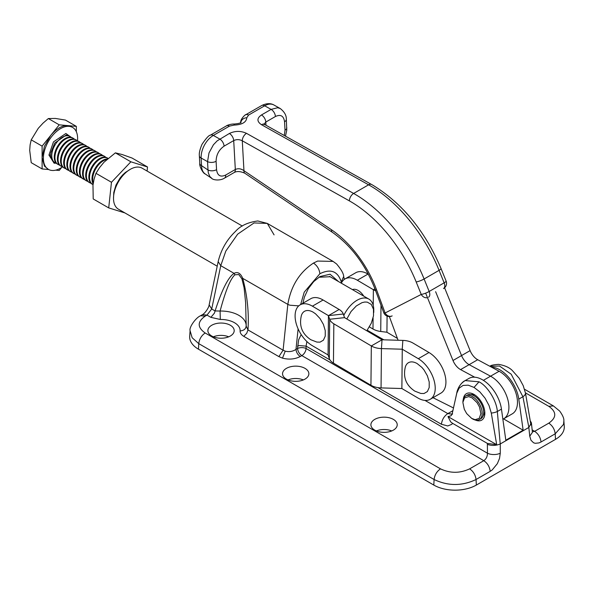 <?xml version="1.0" encoding="UTF-8"?>
<svg xmlns="http://www.w3.org/2000/svg" width="594" height="594" viewBox="0 0 594 594"><rect width="100%" height="100%" fill="white"/><g stroke="black" fill="none" stroke-linecap="round" stroke-linejoin="round"><path stroke-width="0.89" d="M274.079 234.882L267.285 223.411L254.054 222.943L237.682 234.14L225.824 251.076L220.753 265.674L234.088 273.374L234.934 274.807C230.427 278.764 225.482 290.837 220.099 311.041L215.087 310.937C221.985 289.59 228.319 277.064 234.088 273.374C237.593 271.473 240.481 273.143 242.76 278.378L241.921 278.838L238.773 274.547L234.934 274.807M300.638 304.559L304.232 292.159L319.876 273.73C319.32 269.149 317.189 265.6 313.469 263.075C299.421 272.401 290.874 286.182 287.83 304.395L242.76 278.378C247.342 295.805 249.086 312.993 247.98 329.93L283.093 350.2L278.89 356.615L243.785 336.345L246.718 333.308L247.98 329.93L246.161 326.084L245.641 302.754L244.089 287.763L241.921 278.838M246.176 322.594L246.161 326.084C245.76 329.046 243.74 330.658 240.11 330.917A19.216 11.093 0 0 0 238.773 326.477A19.216 11.093 0 0 0 236.969 324.473A19.216 11.093 0 0 0 234.496 322.713A19.216 11.093 0 0 0 227.977 320.248A19.216 11.093 0 0 0 224.205 319.631A19.216 11.093 0 0 0 220.292 319.475L220.099 311.041A25.267 14.583 0 0 1 238.773 315.303A25.267 14.583 0 0 1 246.161 325.237M243.785 336.345C241.283 334.83 240.058 333.019 240.11 330.917M330.813 277.123L330.19 276.73L318.904 277.235M302.881 303.267L304.455 296.955L308.308 288.647L313.721 281.578L320.018 276.544L330.086 274.228L338.498 281.563M228.705 336.813A13.165 7.596 0 0 0 228.348 336.672A13.165 7.596 0 0 0 226.076 335.966A13.165 7.596 0 0 0 223.604 335.536A13.165 7.596 0 0 0 221.042 335.387A13.165 7.596 0 0 0 218.473 335.536A13.165 7.596 0 0 0 216.001 335.966A13.165 7.596 0 0 0 213.729 336.672A13.165 7.596 0 0 0 213.372 336.813M228.348 324.317A13.165 7.596 180 0 1 230.346 325.26A13.165 7.596 180 0 1 231.979 326.41A13.165 7.596 180 0 1 233.197 327.725A13.165 7.596 180 0 1 234.199 330.635A13.165 7.596 180 0 1 233.947 332.12A13.165 7.596 180 0 1 233.197 333.546A13.165 7.596 180 0 1 226.076 337.659A13.165 7.596 180 0 1 223.604 338.09A13.165 7.596 180 0 1 221.042 338.231A13.165 7.596 180 0 1 216.001 337.659A13.165 7.596 180 0 1 213.729 336.954A13.165 7.596 180 0 1 211.731 336.011A13.165 7.596 180 0 1 210.098 334.86A13.165 7.596 180 0 1 208.88 333.546A13.165 7.596 180 0 1 207.878 330.635A13.165 7.596 180 0 1 208.13 329.15A13.165 7.596 180 0 1 208.88 327.725A13.165 7.596 180 0 1 216.001 323.619A13.165 7.596 180 0 1 218.473 323.181A13.165 7.596 180 0 1 221.042 323.039A13.165 7.596 180 0 1 226.076 323.619A13.165 7.596 180 0 1 228.348 324.317M278.89 356.615L282.492 358.145C289.003 359.801 294.921 359.259 300.252 356.511C297.787 354.826 296.361 352.457 295.983 349.406L298.106 328.876M298.737 305.865L289.872 305.205L287.83 304.395L283.093 350.2L285.246 351.165C289.196 352.094 292.775 351.507 295.983 349.406L297.542 348.507C297.95 351.581 299.369 353.95 301.819 355.606L300.252 356.511M313.469 263.075L317.627 261.056L333.026 261.412M220.292 319.475L210.885 317.352L206.987 315.102L211.716 308.991L220.753 265.674L218.169 261.605C221.013 249.777 226.767 239.724 235.439 231.46C240.362 225.824 247.824 222.319 257.818 220.961L267.285 223.411L333.056 261.382L336.598 263.981C341.29 269.55 343.659 273.745 343.688 276.566M319.876 273.73C330.687 268.436 337.823 271.161 341.268 281.92L341.491 282.855M301.173 334.548L298.634 339.827L297.542 348.507A6.051 3.052 0 0 1 299.502 347.846A6.051 3.052 0 0 1 301.819 347.616A6.051 3.052 0 0 1 302.992 347.676A6.051 3.052 0 0 1 304.128 347.846A6.051 3.052 0 0 1 306.088 348.507A6.051 3.497 -60 0 1 301.819 355.606L483.798 460.677L469.639 468.852C459.919 473.425 450.207 473.425 440.496 468.852C436.805 471.398 434.667 474.955 434.095 479.514L198.752 343.636L192.144 337.734L190.102 330.784M190.095 330.784L189.686 336.167A30.071 17.36 0 0 0 189.664 336.924A30.071 17.36 0 0 0 190.236 340.31A30.071 17.36 0 0 0 191.951 343.562A30.071 17.36 0 0 0 198.47 349.198L433.806 485.068A30.071 17.36 0 0 0 443.562 488.832A30.071 17.36 0 0 0 449.205 489.82A30.071 17.36 0 0 0 455.071 490.154A30.071 17.36 0 0 0 460.937 489.82A30.071 17.36 0 0 0 466.58 488.832A30.071 17.36 0 0 0 476.336 485.068L555.494 439.367A30.071 17.36 0 0 0 562.013 433.731A30.071 17.36 0 0 0 563.721 430.479A30.071 17.36 0 0 0 564.3 427.093A30.071 17.36 0 0 0 564.27 426.336L563.869 420.953L563.528 424.391L555.204 433.806L555.494 439.367M341.268 281.92L343.651 276.574M210.885 317.352L214.434 313.12L215.087 310.937L211.716 308.991L209.177 304.93M440.496 468.852L205.16 332.982C197.238 327.368 197.238 321.762 205.16 316.157L200.631 315.726C196.042 317.448 188.892 327.294 190.095 330.739M205.16 316.157L206.987 315.102L202.457 314.672M218.169 261.605L209.125 304.93C209.103 307.053 205.465 313.016 202.45 314.649L200.624 315.704M530.249 420.745L531.34 422.713L530.932 424.94L525.527 393.295L523.232 385.692L519.267 378.363L512.347 370.552M305.012 368.369A13.165 7.596 180 0 1 306.653 369.52A13.165 7.596 180 0 1 307.863 370.834A13.165 7.596 180 0 1 308.865 373.745A13.165 7.596 180 0 1 308.613 375.222A13.165 7.596 180 0 1 307.863 376.648A13.165 7.596 180 0 1 300.742 380.761A13.165 7.596 180 0 1 298.277 381.2A13.165 7.596 180 0 1 295.708 381.341A13.165 7.596 180 0 1 290.666 380.761A13.165 7.596 180 0 1 288.394 380.063A13.165 7.596 180 0 1 286.397 379.113A13.165 7.596 180 0 1 284.764 377.962A13.165 7.596 180 0 1 283.546 376.648A13.165 7.596 180 0 1 282.544 373.745A13.165 7.596 180 0 1 282.796 372.26A13.165 7.596 180 0 1 283.546 370.834A13.165 7.596 180 0 1 290.666 366.721A13.165 7.596 180 0 1 293.139 366.29A13.165 7.596 180 0 1 295.708 366.142A13.165 7.596 180 0 1 300.742 366.721A13.165 7.596 180 0 1 303.014 367.426A13.165 7.596 180 0 1 305.012 368.369M393.369 419.386A13.165 7.596 180 0 1 395.01 420.537A13.165 7.596 180 0 1 396.97 423.277A13.165 7.596 180 0 1 397.223 424.755A13.165 7.596 180 0 1 396.97 426.24A13.165 7.596 180 0 1 396.228 427.665A13.165 7.596 180 0 1 389.1 431.779A13.165 7.596 180 0 1 386.635 432.209A13.165 7.596 180 0 1 384.066 432.358A13.165 7.596 180 0 1 381.496 432.209A13.165 7.596 180 0 1 379.031 431.779A13.165 7.596 180 0 1 376.752 431.073A13.165 7.596 180 0 1 374.755 430.13A13.165 7.596 180 0 1 373.121 428.979A13.165 7.596 180 0 1 371.903 427.665A13.165 7.596 180 0 1 370.901 424.755A13.165 7.596 180 0 1 371.153 423.277A13.165 7.596 180 0 1 373.121 420.537A13.165 7.596 180 0 1 376.752 418.436A13.165 7.596 180 0 1 381.496 417.307A13.165 7.596 180 0 1 384.066 417.159A13.165 7.596 180 0 1 389.1 417.738A13.165 7.596 180 0 1 391.379 418.436A13.165 7.596 180 0 1 393.369 419.386M391.736 430.932A13.165 7.596 0 0 0 391.379 430.791A13.165 7.596 0 0 0 389.1 430.086A13.165 7.596 0 0 0 386.635 429.655A13.165 7.596 0 0 0 384.066 429.514A13.165 7.596 0 0 0 379.031 430.086A13.165 7.596 0 0 0 376.752 430.791A13.165 7.596 0 0 0 376.396 430.932M303.371 379.922A13.165 7.596 0 0 0 303.014 379.774A13.165 7.596 0 0 0 300.742 379.076A13.165 7.596 0 0 0 298.277 378.645A13.165 7.596 0 0 0 295.708 378.497A13.165 7.596 0 0 0 290.666 379.076A13.165 7.596 0 0 0 288.394 379.774A13.165 7.596 0 0 0 288.038 379.922M525.438 392.834L548.804 406.326C556.719 411.939 556.719 417.545 548.804 423.151L534.637 431.326L532.358 431.838M525.527 393.295A9.073 4.559 169 0 1 522.906 396.74L511.196 374.205L499.48 366.015L489.924 366.305M491.542 367.181A27.227 15.719 60 0 1 493.235 367.337A27.227 15.719 60 0 1 506.407 374.94A27.227 15.719 60 0 1 512.199 382.142A27.227 15.719 60 0 1 514.567 386.256A27.227 15.719 60 0 1 516.498 390.54A27.227 15.719 60 0 1 518.785 399.116L523.143 430.204L503.541 418.881M531.378 422.958L528.831 427.457L529.751 436.196L532.387 432.387M518.785 399.116L522.906 396.74L528.875 427.435M306.883 341.528L306.088 346.131L299.161 345.552L297.542 346.131M452.153 414.137L447.824 413.602C444.156 416.097 442.018 419.654 441.416 424.264L447.735 425.943L451.64 424.398L452.665 423.374L487.37 443.406L496.703 444.706L447.987 416.58L450.683 421.903L452.665 423.374M329.952 359.912L306.088 346.131L306.088 348.507L487.459 453.215C487.444 456.474 486.226 458.962 483.798 460.677C487.466 463.171 489.605 466.721 490.206 471.332L492.203 469.951L497.356 463.647L499.517 458.42L500.274 453.215A9.073 4.581 180 0 1 487.459 453.215L487.37 443.406M529.751 436.196L530.984 440.251L533.538 442.76L535.209 443.31L539.025 442.916L541.045 441.981C540.443 437.37 538.305 433.82 534.637 431.326L532.15 429.893M479.016 381.808C487.548 386.055 496.755 400.98 497.334 411.501L501.455 409.125A27.227 15.719 -120 0 0 499.168 400.549A27.227 15.719 -120 0 0 497.237 396.257A27.227 15.719 -120 0 0 494.869 392.151A27.227 15.719 -120 0 0 489.077 384.942A27.227 15.719 -120 0 0 475.905 377.339A27.227 15.719 -120 0 0 470.114 377.858A27.227 15.719 -120 0 0 468.874 378.452L465.176 380.591L479.016 381.808L474.042 387.414L479.855 391.892L485.038 398.136L489.011 405.464L491.297 413.06A9.073 3.928 -5.1 0 0 497.334 411.501L500.23 443.97C495.96 445.723 491.706 445.864 487.459 444.394M465.124 380.62L465.176 380.591C460.937 382.373 457.224 389.464 456.86 392.604L455.101 400.683L456.786 393.131A9.073 5.747 -167.7 0 1 456.86 392.604C458.048 387.243 460.818 383.241 465.176 380.591M528.831 427.457L500.274 443.948L500.274 453.215M501.455 409.125L505.813 440.206L523.143 430.204M447.987 416.58L450.913 415.837L452.056 414.352L455.101 400.683M483.212 415.585A12.251 7.076 -120 0 0 484.786 411.813M463.305 399.317A15.281 8.821 -120 0 1 465.057 394.795A15.281 8.821 -120 0 1 469.906 393.005A15.281 8.821 -120 0 1 474.042 394.438A15.281 8.821 -120 0 1 476.15 395.894A15.281 8.821 -120 0 1 480.041 400.007A15.281 8.821 -120 0 1 484.021 407.907A15.281 8.821 -120 0 1 484.845 413.149A15.281 8.821 60 0 1 484.637 415.466A15.281 8.821 60 0 1 484.021 417.456A15.281 8.821 60 0 1 483.026 419.03A15.281 8.821 60 0 1 481.682 420.144A15.281 8.821 60 0 1 480.041 420.752A15.281 8.821 60 0 1 478.177 420.827A15.281 8.821 60 0 1 476.15 420.366A15.281 8.821 60 0 1 475.252 420.01M491.297 413.06L496.703 444.706M474.042 387.414L468.228 385.179L463.045 385.432L459.08 388.179L456.786 393.131M471.124 394.639A12.251 7.076 60 0 1 475.17 395.159M366.81 330.791L371.317 323.195L373.492 315.852L373.492 309.274L371.317 304.455L367.285 302.131L364.761 302.034L362.021 302.65L356.326 305.94L351.061 311.501L346.814 318.993M130.257 169.335L125.267 172.542L122.527 175.082L120.003 178.096L115.971 185.076L113.796 192.411L113.513 198.337A23.678 13.669 -60 0 1 130.257 169.335A23.678 13.669 -60 0 1 142.092 168.161L242.33 226.039M329.536 276.388L368.874 299.094A23.678 13.669 120 0 1 373.774 309.934L373.774 312.407M217.211 266.209L118.414 209.17A23.678 13.669 -60 0 1 113.513 198.337M368.874 299.094A23.678 13.669 120 0 0 343.778 315.451M440.77 393.206A24.206 13.974 -120 0 0 440.911 393.124A24.206 13.974 -120 0 0 444.542 389.018A24.206 13.974 -120 0 0 445.923 382.269A24.206 13.974 -120 0 0 444.691 373.975A24.206 13.974 -120 0 0 441.045 365.414A24.206 13.974 -120 0 0 438.476 361.442A24.206 13.974 -120 0 0 428.994 352.517L418.302 358.687A24.206 13.974 60 0 1 427.777 367.612A24.206 13.974 60 0 1 430.346 371.592A24.206 13.974 60 0 1 433.991 380.153A24.206 13.974 60 0 1 435.224 388.446A24.206 13.974 60 0 1 433.85 395.196A24.206 13.974 60 0 1 430.212 399.302A24.206 13.974 60 0 1 430.071 399.383A24.206 13.974 60 0 1 427.457 400.297A24.206 13.974 60 0 1 417.916 397.995L401.863 388.521L402.264 349.22L381.437 348.596A15.162 8.851 -179.4 0 1 371.324 345.946L333.835 323.819A15.162 8.851 -179.4 0 1 329.685 319.268L328.452 315.652L328.066 354.952L312.021 345.478A24.206 13.974 60 0 1 302.546 336.553A24.206 13.974 60 0 1 299.977 332.573A24.206 13.974 60 0 1 297.876 328.341A24.206 13.974 60 0 1 296.324 324.012A24.206 13.974 60 0 1 295.099 315.718A24.206 13.974 60 0 1 296.473 308.969A24.206 13.974 60 0 1 298.091 306.504A24.206 13.974 60 0 1 300.111 304.863A24.206 13.974 60 0 1 300.245 304.781A24.206 13.974 60 0 1 302.866 303.876A24.206 13.974 60 0 1 312.407 306.17L328.445 315.637L343.287 314.011A15.162 8.851 0.6 0 0 339.137 309.467L328.445 315.637L328.059 354.945L329.306 358.576A15.162 8.851 0.6 0 0 333.449 363.12L333.835 323.819M418.302 358.687L402.264 349.22L401.878 388.528L381.051 387.904L381.437 348.596L382.024 339.775L371.324 345.946L370.938 385.254A15.162 8.851 0.6 0 0 381.051 387.904M428.994 352.517L412.964 343.05A15.162 8.851 0.6 0 0 402.851 340.399L402.242 349.22M402.851 340.399L382.039 339.775M370.938 385.254L333.449 363.12M382.024 339.775L344.527 317.642L329.685 319.268L329.306 358.576M344.527 317.642L343.287 314.011M339.137 309.467L323.099 300A24.206 13.974 -120 0 0 313.558 297.698A24.206 13.974 -120 0 0 310.944 298.611A24.206 13.974 -120 0 0 310.811 298.685L300.111 304.863M504.521 418.25A25.111 14.501 60 0 1 503.712 418.785A25.111 14.501 -120 0 0 508.872 405.902A25.111 14.501 60 0 1 507.974 413.32A25.111 14.501 60 0 1 506.541 416.149A25.111 14.501 60 0 1 504.521 418.25M444.461 287.451L470.106 350.623A12.103 6.987 -120 0 0 471.525 353.46A12.103 6.987 -120 0 0 473.351 356.036A12.103 6.987 -120 0 0 477.695 359.719L499.116 371.257L490.555 376.195A25.111 14.501 60 0 1 508.872 405.902A25.111 14.501 -120 0 0 507.135 397.327A25.111 14.501 -120 0 0 503.066 388.706A25.111 14.501 -120 0 0 500.334 384.778A25.111 14.501 -120 0 0 497.26 381.303A25.111 14.501 -120 0 0 493.963 378.408A25.111 14.501 -120 0 0 490.555 376.195L469.134 364.664A12.103 6.987 60 0 1 461.553 355.568L435.617 291.676L461.553 355.568A12.103 6.987 -120 0 0 469.134 364.664L490.555 376.195L483.382 380.338M502.873 419.267L512.273 413.84A25.111 14.501 -120 0 0 513.075 413.313A25.111 14.501 -120 0 0 515.102 411.211A25.111 14.501 -120 0 0 516.535 408.375A25.111 14.501 -120 0 0 517.433 400.957A25.111 14.501 -120 0 0 515.696 392.382A25.111 14.501 -120 0 0 511.627 383.761A25.111 14.501 -120 0 0 508.887 379.833A25.111 14.501 -120 0 0 505.813 376.358A25.111 14.501 -120 0 0 502.517 373.463A25.111 14.501 -120 0 0 499.116 371.257M474.703 377.205L460.58 369.602A12.103 6.987 60 0 1 456.237 365.919A12.103 6.987 60 0 1 454.41 363.342A12.103 6.987 60 0 1 452.992 360.506L425.646 293.146M432.996 397.698L453.534 407.981M389.241 316.246L398.099 340.258M397.423 338.432L386.932 332.239L380.732 331.474A15.162 8.851 -179.4 0 1 372.987 329.002L369.431 326.908M341.327 283.19A24.206 13.974 60 0 1 341.402 283.034A24.206 13.974 60 0 1 343.02 280.568A24.206 13.974 60 0 1 345.04 278.92A24.206 13.974 60 0 1 345.173 278.846A24.206 13.974 60 0 1 347.794 277.933A24.206 13.974 60 0 1 357.336 280.234L373.374 289.701A15.162 8.851 0.6 0 0 375.668 290.815M368.391 274.272L368.028 274.057A24.206 13.974 -120 0 0 358.486 271.755A24.206 13.974 -120 0 0 355.873 272.668A24.206 13.974 -120 0 0 355.732 272.75L345.04 278.92M374.925 288.803L373.374 289.701L373.218 305.316M352.442 289.612A12.251 7.076 60 0 1 353.371 289.337A12.251 7.076 60 0 1 354.878 289.308A12.251 7.076 60 0 1 361.508 293.221A12.251 7.076 60 0 1 363.001 295.025A12.251 7.076 60 0 1 363.766 296.146M301.811 314.397A17.397 10.046 -120 0 0 301.425 315.392C298.893 325.787 302.034 333.902 310.855 339.753L316.832 342.062L320.01 342.151L323.403 340.191L325.237 336.13L325.237 330.583L323.403 324.406L320.01 318.525L315.577 313.847L313.172 312.184A17.397 10.046 -120 0 0 310.773 311.078A17.397 10.046 -120 0 0 308.464 310.551A17.397 10.046 -120 0 0 306.341 310.632A17.397 10.046 -120 0 0 302.947 312.593A17.397 10.046 -120 0 0 301.811 314.397M405.784 365.778A17.397 10.046 -120 0 0 405.398 366.773C402.858 377.168 406.006 385.283 414.827 391.134L420.797 393.443L423.982 393.532L427.376 391.572L429.21 387.511L429.21 381.964L427.376 375.787L423.982 369.906L421.851 367.367L417.144 363.565A17.397 10.046 -120 0 0 414.746 362.459A17.397 10.046 -120 0 0 412.436 361.932A17.397 10.046 -120 0 0 410.313 362.013A17.397 10.046 -120 0 0 406.92 363.974A17.397 10.046 -120 0 0 405.784 365.778M462.919 402.665L464.285 409.266L466.698 413.602L471.643 418.369L475.096 419.691L479.224 418.391L480.88 413.632L479.514 407.031L477.108 402.695L472.156 397.928L468.703 396.606L464.575 397.913L462.912 402.22A13.617 7.863 -120 0 1 465.733 395.99L467.233 395.121A13.617 7.863 -120 0 0 466.528 395.626M471.643 418.369L472.542 418.896A13.617 7.863 -120 0 0 479.351 419.572A13.617 7.863 -120 0 0 480.695 406.578A13.617 7.863 -120 0 0 465.733 395.99M480.65 418.815A13.617 7.863 -120 0 0 480.85 418.703A13.617 7.863 -120 0 0 481.89 417.886A13.617 7.863 -120 0 0 482.825 416.535A13.617 7.863 -120 0 0 483.665 412.793A13.617 7.863 -120 0 0 483.531 410.543A13.617 7.863 -120 0 0 483.033 408.152A13.617 7.863 -120 0 0 482.194 405.717A13.617 7.863 -120 0 0 481.043 403.326A13.617 7.863 -120 0 0 479.618 401.076A13.617 7.863 -120 0 0 477.977 399.042A13.617 7.863 -120 0 0 474.316 395.96A13.617 7.863 -120 0 0 472.438 395.025A13.617 7.863 -120 0 0 470.611 394.55A13.617 7.863 -120 0 0 467.433 395.017A13.617 7.863 -120 0 0 467.233 395.121M42.107 168.948L31.23 162.667L29.7 150.379L30.116 144.825L31.23 139.85L38.261 128.319L42.998 123.173L48.344 118.555L55.376 118.436L65.459 120.085L76.336 126.366L59.222 124.837L42.107 146.131L42.107 168.948L48.738 169.542M76.336 131.749L76.336 126.366M55.636 170.159L59.222 170.478L61.65 167.456M31.23 139.85L42.107 146.131M48.344 118.555L59.222 124.837M62.57 166.832A24.206 13.974 -60 0 1 57.173 169.713A24.206 13.974 -60 0 1 53.957 170.441A24.206 13.974 -60 0 1 51.002 170.322A24.206 13.974 -60 0 1 48.404 169.364L44.401 166.097L42.107 157.544L44.401 146.339L50.668 135.484A24.206 13.974 -60 0 1 67.783 125.601L71.948 127.101M48.404 169.364A24.206 13.974 -60 0 1 46.28 167.597A24.206 13.974 -60 0 1 44.699 165.095A24.206 13.974 -60 0 1 43.718 161.947A24.206 13.974 -60 0 1 43.392 158.286A24.206 13.974 -60 0 1 43.718 154.24A24.206 13.974 -60 0 1 44.699 149.97A24.206 13.974 -60 0 1 46.28 145.634A24.206 13.974 -60 0 1 51.002 137.459A24.206 13.974 -60 0 1 53.957 133.925A24.206 13.974 -60 0 1 57.173 130.947A24.206 13.974 -60 0 1 63.848 127.086A24.206 13.974 -60 0 1 67.055 126.359A24.206 13.974 -60 0 1 70.018 126.477A24.206 13.974 -60 0 1 72.609 127.443A24.206 13.974 -60 0 1 74.74 129.202A24.206 13.974 -60 0 1 76.322 131.712A24.206 13.974 -60 0 1 77.294 134.853A24.206 13.974 -60 0 1 77.621 138.521A24.206 13.974 -60 0 1 77.502 140.971M56.304 163.231L54.099 163.202L48.953 155.071L50.668 155.071L50.832 157.12L53.802 161.991M71.228 137.34L65.882 133.487L53.46 141.899L48.953 155.071M56.252 163.179A15.125 8.732 -60 0 1 54.915 162.637A15.125 8.732 -60 0 1 51.782 155.717A15.125 8.732 -60 0 1 62.474 137.184A15.125 8.732 -60 0 1 70.04 136.434A15.125 8.732 -60 0 1 71.176 137.333M59.4 164.991A15.125 8.732 -60 0 1 58.056 164.456L57.395 164.07A15.125 8.732 -60 0 1 54.262 157.143A15.125 8.732 -60 0 1 64.954 138.617A15.125 8.732 -60 0 1 72.52 137.867A15.125 8.732 -60 0 1 72.847 138.075M58.056 164.456A15.125 8.732 -60 0 1 54.923 157.529A15.125 8.732 -60 0 1 65.622 139.003A15.125 8.732 -60 0 1 73.188 138.254A15.125 8.732 -60 0 1 74.324 139.145M62.541 166.81A15.125 8.732 -60 0 1 61.204 166.268L60.536 165.889A15.125 8.732 -60 0 1 57.403 158.962A15.125 8.732 -60 0 1 68.102 140.436A15.125 8.732 -60 0 1 75.668 139.687A15.125 8.732 -60 0 1 75.987 139.887M61.204 166.268A15.125 8.732 -60 0 1 58.071 159.348A15.125 8.732 -60 0 1 68.763 140.815A15.125 8.732 -60 0 1 76.329 140.065A15.125 8.732 -60 0 1 77.465 140.964M65.689 168.622A15.125 8.732 -60 0 1 64.345 168.087L63.684 167.701A15.125 8.732 -60 0 1 60.551 160.774A15.125 8.732 -60 0 1 71.243 142.248A15.125 8.732 -60 0 1 78.809 141.498A15.125 8.732 -60 0 1 79.136 141.706M64.345 168.087A15.125 8.732 -60 0 1 61.212 161.16A15.125 8.732 -60 0 1 71.911 142.634A15.125 8.732 -60 0 1 79.477 141.884A15.125 8.732 -60 0 1 80.613 142.775M68.83 170.441A15.125 8.732 -60 0 1 67.493 169.899L66.825 169.52A15.125 8.732 -60 0 1 63.692 162.593A15.125 8.732 -60 0 1 74.391 144.067A15.125 8.732 -60 0 1 81.957 143.317A15.125 8.732 -60 0 1 82.276 143.518M67.493 169.899A15.125 8.732 -60 0 1 64.36 162.979A15.125 8.732 -60 0 1 75.052 144.446A15.125 8.732 -60 0 1 82.618 143.696A15.125 8.732 -60 0 1 83.754 144.594M71.978 172.253A15.125 8.732 -60 0 1 70.634 171.718L69.973 171.332A15.125 8.732 -60 0 1 66.84 164.404A15.125 8.732 -60 0 1 77.532 145.879A15.125 8.732 -60 0 1 85.098 145.129A15.125 8.732 -60 0 1 85.425 145.337M70.634 171.718A15.125 8.732 -60 0 1 67.501 164.79A15.125 8.732 -60 0 1 78.2 146.265A15.125 8.732 -60 0 1 85.759 145.515A15.125 8.732 -60 0 1 86.902 146.406M75.119 174.072A15.125 8.732 -60 0 1 73.782 173.53L73.114 173.151A15.125 8.732 -60 0 1 69.981 166.223A15.125 8.732 -60 0 1 80.68 147.698A15.125 8.732 -60 0 1 88.246 146.948A15.125 8.732 -60 0 1 88.565 147.149M73.782 173.53A15.125 8.732 -60 0 1 70.649 166.61A15.125 8.732 -60 0 1 81.341 148.077A15.125 8.732 -60 0 1 88.907 147.327A15.125 8.732 -60 0 1 90.043 148.225M78.267 175.883A15.125 8.732 -60 0 1 76.923 175.349L76.262 174.963A15.125 8.732 -60 0 1 73.129 168.035A15.125 8.732 -60 0 1 83.821 149.51A15.125 8.732 -60 0 1 91.387 148.76A15.125 8.732 -60 0 1 91.714 148.968M76.923 175.349A15.125 8.732 -60 0 1 73.79 168.421A15.125 8.732 -60 0 1 84.489 149.896A15.125 8.732 -60 0 1 92.048 149.146A15.125 8.732 -60 0 1 93.191 150.037M81.408 177.703A15.125 8.732 -60 0 1 80.064 177.161L79.403 176.782A15.125 8.732 -60 0 1 76.27 169.854A15.125 8.732 -60 0 1 86.969 151.329A15.125 8.732 -60 0 1 94.535 150.579A15.125 8.732 -60 0 1 94.854 150.779M80.064 177.161A15.125 8.732 -60 0 1 76.93 170.24A15.125 8.732 -60 0 1 87.63 151.708A15.125 8.732 -60 0 1 95.196 150.958A15.125 8.732 -60 0 1 96.332 151.856M84.556 179.514A15.125 8.732 -60 0 1 83.212 178.98L82.551 178.594A15.125 8.732 -60 0 1 79.418 171.666A15.125 8.732 -60 0 1 90.11 153.141A15.125 8.732 -60 0 1 97.676 152.391A15.125 8.732 -60 0 1 98.003 152.599M83.212 178.98A15.125 8.732 -60 0 1 80.079 172.052A15.125 8.732 -60 0 1 90.778 153.527A15.125 8.732 -60 0 1 98.337 152.777A15.125 8.732 -60 0 1 99.48 153.668M87.697 181.333A15.125 8.732 -60 0 1 86.353 180.791L85.692 180.413A15.125 8.732 -60 0 1 82.559 173.485A15.125 8.732 -60 0 1 93.258 154.96A15.125 8.732 -60 0 1 100.817 154.21A15.125 8.732 -60 0 1 101.143 154.41M86.353 180.791A15.125 8.732 -60 0 1 83.219 173.864A15.125 8.732 -60 0 1 93.919 155.338A15.125 8.732 -60 0 1 101.485 154.589A15.125 8.732 -60 0 1 102.621 155.487M90.845 183.145A15.125 8.732 -60 0 1 89.501 182.61L88.84 182.224A15.125 8.732 -60 0 1 85.707 175.297A15.125 8.732 -60 0 1 96.399 156.771A15.125 8.732 -60 0 1 103.965 156.022A15.125 8.732 -60 0 1 104.292 156.229M89.501 182.61A15.125 8.732 -60 0 1 86.368 175.683A15.125 8.732 -60 0 1 97.067 157.158A15.125 8.732 -60 0 1 104.626 156.408A15.125 8.732 -60 0 1 105.769 157.299M93.035 184.63A15.125 8.732 -60 0 1 92.642 184.422L91.981 184.043A15.125 8.732 -60 0 1 88.848 177.116A15.125 8.732 -60 0 1 99.547 158.591A15.125 8.732 -60 0 1 107.106 157.841A15.125 8.732 -60 0 1 107.432 158.041M92.642 184.422A15.125 8.732 -60 0 1 89.508 177.495A15.125 8.732 -60 0 1 100.208 158.969A15.125 8.732 -60 0 1 107.774 158.219A15.125 8.732 -60 0 1 108.026 158.375M93.139 183.836A15.125 8.732 -60 0 1 91.996 178.928A15.125 8.732 -60 0 1 102.688 160.402A15.125 8.732 -60 0 1 107.38 158.947M93.258 183.049A15.125 8.732 -60 0 1 92.657 179.314A15.125 8.732 -60 0 1 103.356 160.788A15.125 8.732 -60 0 1 106.816 159.452M95.976 173.322L94.104 178.98L92.968 185.202L93.213 198.953L108.709 207.9L111.464 182.269L95.976 173.322L99.599 167.56L104.054 162.155L115.385 152.858L130.873 161.806L147.52 166.973L147.082 171.05M147.52 166.973L132.031 158.026L122.082 154.507L115.385 152.858M130.873 161.806L111.464 182.269M124.926 212.927L108.709 207.9M199.354 155.791A6.051 3.252 -3.2 0 0 199.354 155.888A6.051 3.252 -3.2 0 0 201.121 158.019C201.002 153.824 202.108 149.525 204.433 145.122C206.846 140.763 209.808 137.533 213.328 135.432L229.433 126.136L234.051 125.096L234.266 124.027C231.051 123.849 226.663 125.438 226.463 125.876A6.051 3.497 60 0 0 226.344 125.943M246.51 133.346C240.785 130.725 235.076 130.769 229.381 133.479L217.196 140.837L213.409 144.788L208.991 152.94L207.544 161.627A6.051 3.252 -3.2 0 0 216.097 161.293C216.246 154.826 218.911 149.777 224.079 146.154L233.709 140.592C236.561 139.256 239.419 139.323 242.285 140.793L349.406 200.898A6.051 3.542 -60.7 0 1 350.616 196.659A6.051 3.542 -60.7 0 1 353.623 193.451L246.51 133.346A6.051 3.542 119.3 0 0 243.495 136.553A6.051 3.542 119.3 0 0 242.285 140.793L243.956 170.693C241.09 168.614 238.209 168.206 235.321 169.483L225.69 175.044C220.448 177.42 217.404 175.631 216.558 169.676L216.097 161.293M234.051 125.096C242.062 124.747 246.31 122.297 246.807 117.731L248.567 115.088L264.672 105.791C268.154 103.846 271.213 103.564 273.849 104.945C270.515 103.066 266.461 103.259 261.702 105.524A6.051 3.497 -120 0 0 261.59 105.598M280.361 108.605L273.931 104.997M285.484 136.175L286.768 130.175L286.33 119.297C286.479 115.459 284.467 111.887 280.286 108.561L277.68 107.729L271.102 109.393L261.471 114.954C256.786 118.251 256.786 121.503 261.486 124.703A6.051 3.542 -60.7 0 1 264.501 124.398A6.051 3.542 -60.7 0 1 264.523 124.413L263.781 123.871L264.04 124.71M349.406 200.898A108.925 62.89 60 0 1 350.49 201.514A108.925 62.89 60 0 1 416.171 281.935A6.051 1.158 -22.1 0 0 420.01 280.873A6.051 1.158 -22.1 0 0 424.101 278.987A114.976 66.38 -120 0 0 354.767 194.104A114.976 66.38 -120 0 0 353.623 193.451L368.599 184.808A114.976 66.38 60 0 1 369.743 185.454A114.976 66.38 60 0 1 439.077 270.344A6.051 1.158 -22.1 0 0 441.038 268.733A6.051 1.158 -22.1 0 0 441.038 268.54L446.109 281.029A6.051 1.158 157.9 0 1 446.101 281.222A6.051 1.158 157.9 0 1 444.149 282.833L429.172 291.476A6.051 1.158 157.9 0 1 425.081 293.362A6.051 1.158 157.9 0 1 421.243 294.424L385.105 312.986A6.051 4.938 62.8 0 0 388.439 316.001A6.051 4.938 62.8 0 0 392.151 315.897A6.051 6.051 0 0 1 383.709 312.607L375.193 289.523A6.051 1.411 -20.2 0 0 376.589 289.894A80.175 46.295 -120 0 0 331.497 229.781L243.956 170.693A6.051 3.185 -56 0 0 244.847 173.24L332.395 232.328A6.051 3.185 -56 0 1 331.497 229.781M427.472 297.646A6.051 4.938 -117.2 0 1 424.576 297.438A6.051 4.938 -117.2 0 1 421.243 294.424L416.171 281.935M376.589 289.894L385.105 312.986A6.051 1.411 159.8 0 1 383.709 312.607M246.807 117.731A6.051 4.967 174.3 0 0 240.86 122.379M199.777 163.409A6.051 3.252 -3.2 0 0 199.784 163.506A6.051 3.252 -3.2 0 0 201.544 165.644L201.121 158.019L207.544 161.627L208.011 170.01A6.051 3.252 -3.2 0 0 216.558 169.676M210.239 135.246A6.051 3.497 60 0 1 210.358 135.172C208.888 135.217 206.118 138.261 202.042 144.29C199.881 149.28 198.983 153.148 199.361 155.888L199.784 163.513C199.176 166.305 203.311 173.693 205.101 173.871C202.829 172.253 201.648 169.513 201.544 165.644L208.011 170.01L208.316 172.854L209.823 176.507L211.924 178.46M244.951 173.307A6.051 3.185 -56 0 1 244.854 173.248C240.37 171.235 236.783 171.02 234.073 172.587A6.051 3.497 -120 0 0 235.321 169.483L233.709 140.592A6.051 3.497 60 0 0 229.381 133.479M286.798 127.68A6.051 3.252 176.8 0 1 285.023 130.153L284.311 135.514M286.33 119.297A6.051 3.252 176.8 0 1 284.556 121.77L285.023 130.153M248.567 115.088A6.051 3.497 -120 0 0 245.604 114.82L261.709 105.524A6.051 3.497 -120 0 1 264.672 105.791L271.102 109.393A6.051 3.497 60 0 1 275.43 116.506C280.658 114.115 283.694 115.867 284.556 121.77M264.085 124.131L265.8 122.067L275.43 116.506M282.492 358.145L285.246 351.165M198.47 349.198L198.752 343.636C199.332 339.085 201.47 335.528 205.16 332.982M433.806 485.068L434.095 479.514C448.076 486.137 462.058 486.137 476.046 479.514L490.206 471.332M469.639 468.852C473.344 471.398 475.475 474.948 476.046 479.514L476.336 485.068M548.804 406.326L553.318 405.925M377.947 387.615L441.416 424.264M452.984 410.625L447.824 413.602L424.962 400.408M548.804 423.151C552.502 425.69 554.633 429.247 555.204 433.806L541.045 441.981M323.099 300L312.407 306.17M452.992 360.506L470.106 350.623M477.695 359.719L460.58 369.602M387.08 316.112L386.917 332.239L387.095 316.112M380.732 331.474L380.992 305.242M357.336 280.234L368.028 274.057M373.099 317.879L372.987 329.002M68.904 135.826L66.149 135.083L54.707 143.065L50.832 152.836L50.668 155.071M428.549 297.193A6.051 3.497 60 0 0 429.766 295.055A6.051 3.497 60 0 0 429.172 291.476L424.101 278.987L439.077 270.344L444.149 282.833A6.051 3.497 -120 0 1 444.743 286.405A6.051 3.497 -120 0 1 443.525 288.543A6.051 6.051 0 0 0 446.109 281.029M224.079 146.154A6.051 3.497 60 0 0 219.75 139.041L213.328 135.432A6.051 3.497 60 0 0 210.358 135.172L226.47 125.869A6.051 3.497 60 0 1 229.433 126.136M240.815 122.958C239.612 119.357 246.406 113.588 245.604 114.828A6.051 3.497 -120 0 0 245.485 114.894M261.486 124.703L368.599 184.808A6.051 3.542 -60.7 0 1 371.621 184.504L371.621 184.504A6.051 3.542 -60.7 0 1 371.644 184.519M205.093 173.871L211.568 178.237C212.942 180.071 219.914 181.029 224.45 178.148A6.051 3.497 -120 0 0 225.69 175.044M332.499 232.388A6.051 3.185 -56 0 1 332.395 232.328C351.247 245.664 365.51 264.731 375.193 289.523M261.471 114.954A6.051 3.497 60 0 1 265.8 122.067L265.978 125.23M246.154 326.225L246.176 325.616M563.862 420.908C564.137 418.57 562.733 415.273 559.652 411.033L553.341 405.873L524.547 389.256M531.467 423.403L532.373 431.994M531.34 422.713L531.43 423.173M512.332 370.537C509.348 367.471 504.759 365.414 498.566 364.36C493.414 364.723 490.525 365.377 489.909 366.312M367.233 330.234L383.85 339.835M343.688 276.559L344.357 279.366M452.056 414.352L452.591 413.921M430.212 399.302L440.911 393.124M352.561 289.679L353.014 289.419M479.351 419.572L480.85 418.703M71.325 126.7L72.609 127.443M69.439 136.137L70.04 136.434M53.802 161.999L54.915 162.637M72.52 137.867L73.188 138.254M75.668 139.687L76.329 140.065M78.809 141.498L79.477 141.884M81.957 143.317L82.618 143.696M85.098 145.129L85.759 145.515M88.246 146.948L88.907 147.327M91.387 148.76L92.048 149.146M94.535 150.579L95.196 150.958M97.676 152.391L98.337 152.777M100.817 154.21L101.485 154.589M103.965 156.022L104.626 156.408M107.106 157.841L107.774 158.219M264.501 124.398L372.772 185.157C402.331 203.289 425.089 231.088 441.038 268.54M241.075 122.171L240.525 122.624C240.021 123.225 237.927 123.693 234.259 124.027M224.45 178.148L234.073 172.587"/></g></svg>
